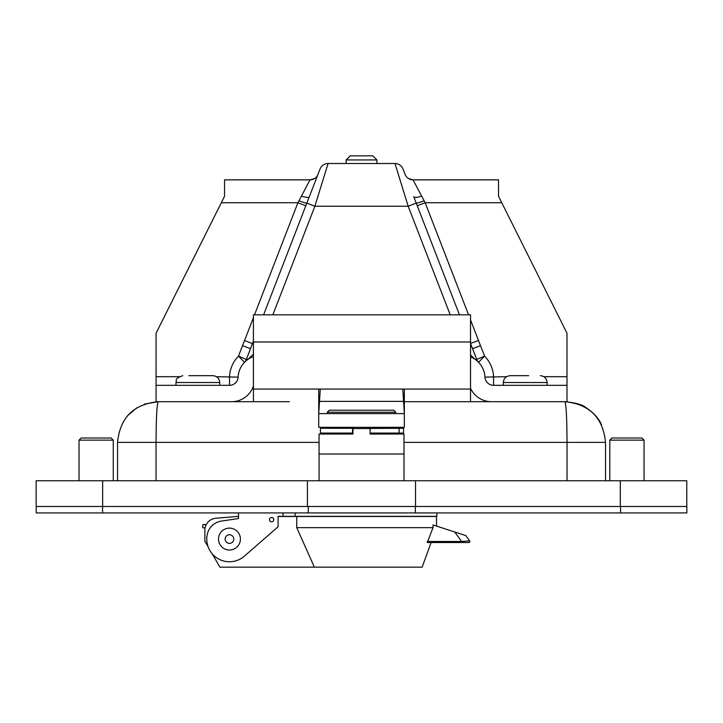 <?xml version="1.0" encoding="UTF-8"?>
<svg xmlns="http://www.w3.org/2000/svg" width="723" height="723" viewBox="0 0 723 723"><rect width="100%" height="100%" fill="white"/><g stroke="black" fill="none" stroke-linecap="round" stroke-linejoin="round"><path stroke-width="1.08" d="M434.532 401.699L404.636 401.699M404.338 401.699L470.528 401.699L470.528 314.821L253.421 314.821L253.421 401.699L289.417 401.699M253.421 389.073L470.528 389.073M584.771 406.922C582.178 404.546 575.535 402.81 564.844 401.699C566.172 404.166 566.895 417.722 567.031 442.386L605.522 442.386C603.063 417.722 589.498 404.166 564.844 401.699C589.498 404.166 603.063 417.722 605.522 442.386L605.522 480.741M117.551 480.741L117.551 442.386L156.041 442.386C156.168 417.722 156.9 404.166 158.229 401.699C133.565 404.166 120.009 417.722 117.551 442.386C120 417.731 133.556 404.175 158.201 401.699L157.614 401.708M601.527 424.808C599.033 418.671 593.827 412.932 585.919 407.591C582.657 404.717 575.635 402.756 564.844 401.699L470.528 401.699M253.421 401.699L158.229 401.699L144.401 404.13M620.578 512.923L686.85 512.923L686.85 506.489L620.578 506.489L620.578 512.923L36.222 512.923L36.222 506.489M641.907 438.002L611.938 438.002L609.805 440.144L644.048 440.144L641.907 438.002M111.125 438.002L81.166 438.002L79.024 440.144L113.267 440.144L111.125 438.002M113.267 480.741L113.267 440.144M253.421 385.892A22.874 22.874 0 0 1 231.658 401.699L156.069 401.699L156.069 385.323L229.507 385.323A8.613 8.613 0 0 0 238.111 377.117A22.874 22.874 0 0 1 253.421 356.602M470.528 356.927A22.874 22.874 0 0 1 484.961 377.117A8.613 8.613 0 0 0 493.565 385.323L566.995 385.323L566.995 401.699L491.405 401.699A22.874 22.874 0 0 1 470.528 388.17M476.918 360.768L477.415 361.193M478.554 362.295L484.564 356.114L480.497 345.621L472.58 348.685L470.528 343.615M314.496 178.59L310.031 179.855L224.555 179.855L224.555 196.24L156.069 333.213L156.069 385.323M408.576 178.59L413.041 179.855L421.654 196.087A8.495 2.314 158.8 0 1 413.737 196.683L417.252 205.793L425.169 202.729L421.654 196.087M566.995 385.323L566.995 333.213L498.509 196.24L498.509 179.855L413.041 179.855A8.495 8.495 0 0 1 405.124 174.433L403.027 169.019A8.631 8.631 0 0 0 394.975 163.506L408.179 206.236L450.212 314.821M478.563 362.304A8.495 8.495 0 0 1 476.755 359.476L484.564 356.114A31.487 31.487 0 0 1 493.565 376.701L493.565 385.323M476.755 359.476L475.119 359.385L470.528 354.948M476.746 359.467L472.58 348.685M253.421 343.949L252.472 343.588L250.492 348.685L242.566 345.621L238.509 356.114L246.317 359.476A8.495 8.495 0 0 1 244.501 362.304L244.537 362.268M229.507 385.323L229.507 376.701A31.487 31.487 0 0 1 238.509 356.114L244.501 362.304M245.657 361.193L246.136 360.768M253.421 354.143L247.944 359.385L246.317 359.476L250.492 348.685L246.317 359.458M263.606 314.821L305.811 205.793L297.903 202.729L254.514 314.821M301.41 196.087A8.495 2.314 -158.8 0 0 309.336 196.683L317.948 174.433A8.495 8.495 0 0 1 310.031 179.855L297.903 202.729L221.31 202.729M305.811 205.793L320.045 169.019A8.631 8.631 0 0 1 328.088 163.506L394.975 163.506M216.511 376.701L238.111 377.117M424.139 200.786A8.495 0.678 159 0 1 416.222 203.127L408.179 206.236L314.885 206.236L328.088 163.506M272.851 314.821L314.885 206.236L306.841 203.127A8.495 0.678 21 0 1 298.933 200.786M484.961 377.117L506.561 376.701M175.951 385.323L175.951 382.521L219.747 382.521C219.34 378.364 217.063 376.087 212.896 375.68L188.893 375.68M528.676 375.68L510.167 375.68C506.01 376.087 503.723 378.364 503.316 382.521L547.121 382.521C546.715 378.364 544.428 376.087 540.271 375.68M346.127 163.506L346.127 159.946L376.945 159.946L376.945 163.506M346.127 159.946L350.23 155.834L372.833 155.834L376.945 159.946M401.943 434.026L370.095 434.026L370.095 428.549L352.978 428.549L352.978 434.026L321.129 434.026M403.994 480.741L403.994 434.026L370.095 434.026M352.978 434.026L319.069 434.026L319.069 480.741M403.994 454.026L319.069 454.026M329.345 410.194L327.293 412.246L395.779 412.246L393.728 410.194L329.345 410.194L361.536 410.194M318.726 427.32L318.726 413.619L404.338 413.619L404.338 427.32L318.726 427.32L318.726 389.073M404.338 389.073L404.338 413.619L403.561 401.382L319.503 401.382L320.28 389.073M403.561 401.382L402.783 389.073M319.503 401.382L318.726 413.619M353.547 428.549L403.551 428.278L403.551 433.068L370.095 433.068M353.547 428.278L320.443 428.278L320.443 433.068L352.978 433.068M352.544 428.278L352.544 433.068M238.527 512.923L238.527 518.545L221.491 521.057A17.126 17.126 0 0 0 207.185 534.731A22.693 22.693 0 0 0 244.374 556.168L278.093 526.769L278.093 516.349L283.045 516.349L283.045 512.923M295.138 512.923L295.138 516.349L283.045 516.349M295.138 516.349L436.873 516.349L436.873 512.923M238.527 516.349L215.834 518.246A11.984 11.984 0 0 0 204.88 530.185L204.88 535.58M271.622 517.514A2.16 2.16 0 0 1 273.493 520.75A2.16 2.16 0 0 1 269.751 520.75A2.16 2.16 0 0 1 271.622 517.514M278.093 516.484L296.755 516.484L296.755 527.654L314.378 567.166L219.9 567.166L212.128 553.701M436.529 526.073L436.529 516.484L296.755 516.484M433.041 527.654L433.041 524.943L465.811 535.589L469.661 540.885A1.03 1.03 0 0 1 468.829 542.512A1.03 1.03 0 0 0 469.661 540.885L461.645 541.482L427.311 541.482L427.284 542.512L433.041 527.654L296.755 527.654M431.116 542.512L422.142 567.166L314.378 567.166M208.116 546.76L204.88 541.138L204.88 530.185M454.749 532.001L461.645 541.482L461.437 542.512L468.829 542.512M427.284 542.512L461.437 542.512M232.779 536.303A4.311 4.311 0 0 1 230.185 543.316A4.311 4.311 0 0 1 225.413 537.56A4.311 4.311 0 0 1 232.779 536.303M237.894 532.065A10.962 10.962 0 0 1 231.306 549.86A10.962 10.962 0 0 1 219.186 535.255A10.962 10.962 0 0 1 237.894 532.065M206.2 524.717L202.892 524.518L202.702 527.745L205.097 527.889M620.298 506.489L686.778 506.489L686.778 480.741L36.15 480.741L36.15 506.489L620.298 506.489L620.298 480.741M36.15 506.489L36.15 480.741M253.421 341.979L470.528 341.979M156.041 480.741L156.041 442.386L319.069 442.386M403.994 442.386L567.031 442.386L567.031 480.741M415.345 512.923L415.345 506.489M308.26 512.923L308.26 506.489M102.567 512.923L102.567 506.489M405.124 174.433A8.495 8.495 0 0 0 413.041 179.855M417.252 205.793L459.457 314.821M470.528 343.407L478.509 340.524L470.528 319.9M468.558 314.821L425.169 202.729L501.753 202.729M480.497 345.621L478.509 340.524M566.995 376.701L543.877 376.701M253.421 341.139L252.472 343.588L244.564 340.524L242.566 345.621M253.421 317.641L244.564 340.524M310.031 179.855A8.495 8.495 0 0 0 317.948 174.433M179.187 376.701L156.069 376.701M415.517 506.489L415.517 480.741M307.42 506.489L307.42 480.741M102.639 506.489L102.639 480.741M136.837 407.781L127.384 415.861M644.048 480.741L644.048 440.144M609.805 480.741L609.805 440.144M79.024 480.741L79.024 440.144M175.951 382.521C177.415 380.47 173.113 379.214 182.802 375.68M219.747 385.323L219.747 382.521M547.121 385.323L547.121 382.521M503.316 385.323L503.316 382.521M327.293 412.246L327.293 413.619M327.293 427.32L327.293 428.278M327.293 433.068L327.293 434.026M395.779 412.246L395.779 413.619M395.779 427.32L395.779 428.278M395.779 433.068L395.779 434.026M399.114 428.278L399.114 433.068"/></g></svg>
